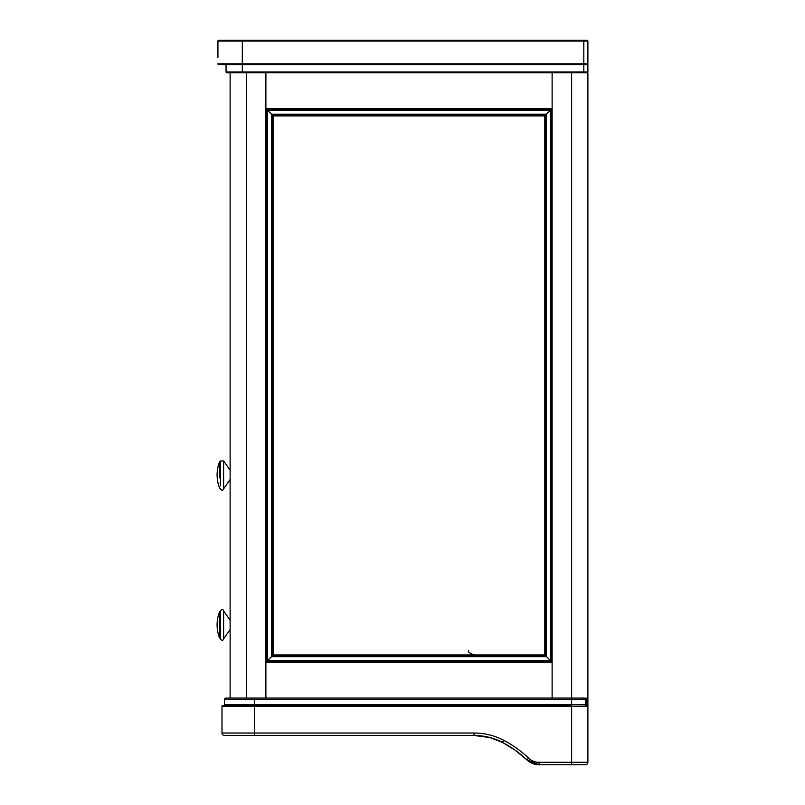 <?xml version="1.0" encoding="UTF-8"?>
<svg xmlns="http://www.w3.org/2000/svg" width="805" height="805" viewBox="0 0 805 805"><rect width="100%" height="100%" fill="white"/><g stroke="black" fill="none" stroke-linecap="round" stroke-linejoin="round"><path stroke-width="1.21" d="M272.332 114.994L265.892 108.554L265.892 72.772L265.892 662.294L552.119 662.294L551.304 661.479L266.707 661.479L265.892 662.294L265.892 698.076L265.892 662.294L266.707 661.479L266.707 109.369L267.522 110.174L265.892 108.554L552.119 108.554L552.119 72.772L552.119 108.554L551.304 109.369L551.304 661.479L544.794 654.978L273.217 654.978L272.402 655.793L545.609 655.793L544.794 654.978L544.794 115.87L546.484 114.189L271.526 114.189L267.522 110.174L267.522 660.674L550.489 660.674L545.609 655.793L545.609 115.055L551.304 109.369L266.707 109.369L267.522 110.174L550.489 110.174L552.119 108.554L552.119 662.294L550.489 660.674L550.489 110.174L546.484 114.189L546.484 656.659L271.526 656.659L272.402 655.793L272.332 114.994L271.526 114.189L271.526 656.659L266.707 661.479L272.332 655.854L545.679 655.854L545.679 114.994L272.332 114.994L271.526 114.189L272.332 114.994M273.217 654.978L273.217 115.87L272.402 115.055L272.402 655.793L273.217 654.978M230.119 698.076L230.119 72.772L226.859 72.772L587.076 72.772A0.815 0.815 0 0 0 587.892 71.967A0.815 0.815 0 0 1 587.076 72.772A0.815 0.815 0 0 0 587.892 71.967L583.826 71.967L583.826 64.641L218.729 64.641A0.815 0.815 0 0 1 217.924 63.826L583.826 63.826L583.826 41.065L242.315 41.065L242.315 71.967L583.826 71.967L583.826 72.772M552.119 698.076L552.119 662.294L552.119 698.076M587.892 72.772L587.892 762.315A2.435 2.435 0 0 1 585.456 764.75L539.109 764.75A17.69 17.69 0 0 1 526.913 759.87L539.109 764.75A17.69 17.69 0 0 1 526.913 759.87A106.995 106.995 0 0 0 502.511 742.441L515.12 750.149L526.913 759.87L539.109 764.75A17.69 17.69 0 0 1 526.913 759.87A106.995 106.995 0 0 0 502.511 742.441A61.643 61.643 0 0 0 474.054 735.478L224.424 735.478A2.435 2.435 0 0 1 221.989 733.033L221.989 706.257L571.631 706.257L571.631 705.442L222.794 705.442A0.815 0.815 0 0 0 221.989 706.257A0.815 0.815 0 0 1 222.794 705.442M273.217 115.87L272.402 115.055L545.609 115.055L544.794 115.87L273.217 115.87M242.315 40.25L242.315 41.065L217.934 41.065A0.815 0.815 -90 0 1 218.749 40.25L587.076 40.25L587.892 41.065L587.892 63.826A0.815 0.815 0 0 1 587.076 64.641L583.826 64.641L587.892 64.641L587.892 71.967M218.749 40.25A0.815 0.815 0 0 0 217.934 41.065L217.924 57.326M583.826 40.25L587.076 40.25A0.815 0.815 0 0 1 587.892 41.065L587.076 40.25A0.815 0.815 0 0 1 587.892 41.065L583.826 41.065L583.826 40.25M587.892 63.826A0.815 0.815 0 0 1 587.076 64.641A0.815 0.815 0 0 0 587.892 63.826L583.826 63.826L583.826 64.641M218.729 64.641A0.815 0.815 0 0 1 217.924 63.826A0.815 0.815 0 0 0 218.729 64.641M226.054 64.641L226.054 71.967A0.815 0.815 0 0 0 226.859 72.772A0.815 0.815 0 0 1 226.054 71.967L242.315 71.967L242.315 72.772M586.06 698.076L586.271 699.263L585.456 699.696A1.63 1.63 0 0 0 583.826 698.076A1.63 1.63 0 0 1 585.456 699.696A1.63 1.63 0 0 0 583.826 698.076L226.054 698.076A1.63 1.63 0 0 0 224.424 699.696L224.424 704.627A0.815 0.815 0 0 1 223.609 705.442L254.511 705.442L254.511 733.033L474.054 733.033A64.088 64.088 0 0 1 503.638 740.278A109.44 109.44 0 0 1 528.593 758.109A15.245 15.245 0 0 0 539.109 762.315L571.631 762.315L571.631 706.257L587.892 706.257A0.815 0.815 0 0 0 587.076 705.442L586.271 705.442A0.815 0.815 0 0 1 585.456 704.627L585.456 699.203L571.631 699.696L571.631 704.627L254.511 704.627L254.511 705.442M226.054 698.076A1.63 1.63 0 0 0 224.424 699.696L254.511 699.696L254.511 704.627L224.424 704.627A0.815 0.815 0 0 1 223.609 705.442A0.815 0.815 0 0 0 224.424 704.627A0.815 0.815 0 0 1 223.609 705.442M474.054 733.033L474.054 735.478L489.863 737.541L502.511 742.441A61.643 61.643 0 0 0 474.054 735.478L489.863 737.541L502.511 742.441L503.638 740.278M555.37 764.75L574.076 764.75M585.456 699.203L585.255 698.076M571.631 764.75L571.631 762.315L587.892 762.315A2.435 2.435 0 0 1 585.456 764.75A2.435 2.435 0 0 0 587.892 762.315A2.435 2.435 0 0 1 585.456 764.75M587.892 706.257L587.892 706.257A0.815 0.815 0 0 0 587.076 705.442L587.076 698.076M230.119 629.56L223.609 638.848C222.945 640.911 221.858 640.861 220.359 638.717L220.359 611.065L220.359 638.717L219.544 637.902L219.544 612.132M219.544 464.505L219.544 467.011M220.359 485.878L220.359 461.044L220.359 485.878M219.544 477.808L219.544 461.859A35.913 35.913 0 0 0 219.544 487.88L219.544 487.548M220.359 477.989L220.359 461.044L220.359 477.989M246.38 72.772L246.38 698.076M254.511 698.076L254.511 699.696L571.631 699.696L571.631 72.772M217.934 41.065L217.924 52.104M224.424 735.478A2.435 2.435 0 0 1 221.989 733.033L254.511 733.033L254.511 735.478M571.631 705.442L571.631 704.627L587.892 704.747M528.593 758.109L526.913 759.87A17.69 17.69 0 0 0 539.109 764.75L539.109 762.315M586.271 699.263L586.271 705.442A0.815 0.815 0 0 1 585.456 704.627M223.609 638.848L223.609 610.935C222.945 608.872 221.858 608.922 220.359 611.065L219.544 611.881A35.913 35.913 0 0 0 219.544 637.902M230.119 479.539L223.609 488.826L223.609 460.913L220.359 461.044L219.544 461.859A35.913 35.913 0 0 0 219.544 487.88L220.359 488.695L219.564 488.041M217.924 50.403L217.934 49.809M474.578 654.978C469.858 653.429 467.816 651.97 468.45 650.621M230.119 620.222L223.609 610.935M230.119 470.201L223.609 460.913L220.359 461.044L219.544 461.859M223.609 488.826C222.945 490.879 221.858 490.839 220.359 488.695C221.828 490.839 222.905 490.879 223.609 488.826"/></g></svg>
